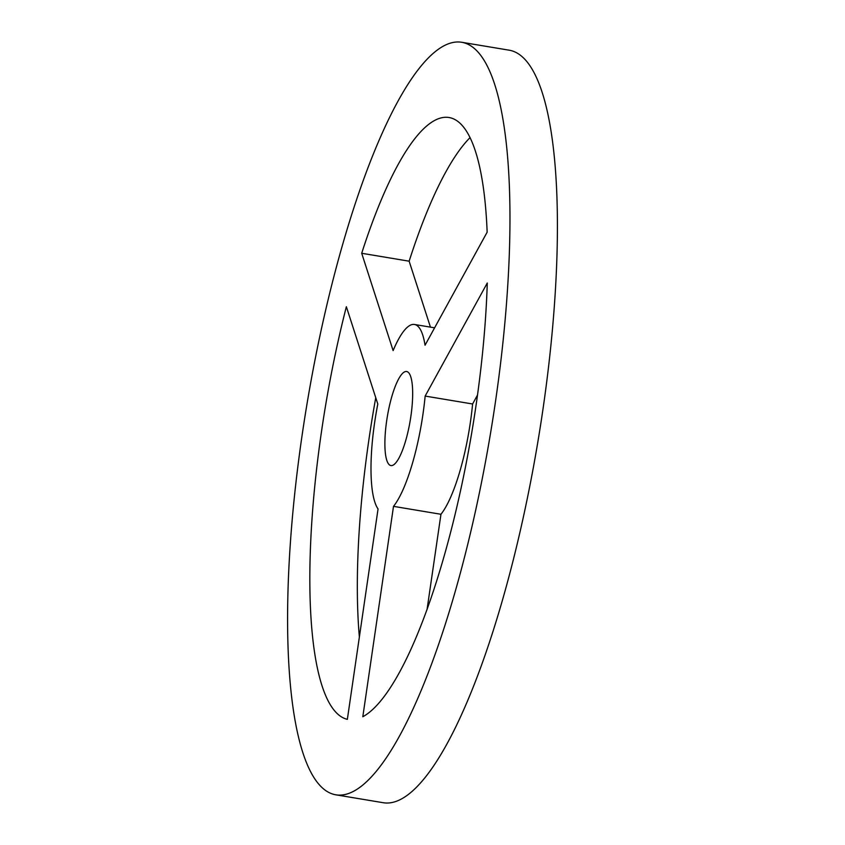 <?xml version="1.0" encoding="UTF-8"?>
<svg xmlns="http://www.w3.org/2000/svg" width="845" height="845" viewBox="0 0 845 845"><rect width="100%" height="100%" fill="white"/><g stroke="black" fill="none" stroke-linecap="round" stroke-linejoin="round"><path stroke-width="1.27" d="M410.85 416.511A47.69 11.619 -80.5 0 0 406.625 371.504A47.69 11.619 -80.5 0 0 386.704 420.578A47.69 11.619 -80.5 0 0 390.929 465.574A47.69 11.619 -80.5 0 0 410.85 416.511M321.501 431.541A305.193 74.349 -80.5 0 0 347.358 719.338L378.053 508.954A95.369 23.237 99.5 0 1 374.631 422.606A95.369 23.237 99.5 0 1 377.799 404.037L346.365 306.714A305.193 74.349 -80.5 0 0 321.501 431.541M375.75 397.71A305.193 74.349 -80.5 0 0 368.938 439.453A305.193 74.349 -80.5 0 0 359.368 637.035M302.172 434.784A381.496 92.939 -80.5 0 0 335.993 794.839A381.496 92.939 -80.5 0 0 495.381 402.294A381.496 92.939 -80.5 0 0 461.56 42.25A381.496 92.939 -80.5 0 0 302.172 434.784M335.993 794.839L383.44 802.75A381.496 92.939 -80.5 0 0 542.828 410.216A381.496 92.939 -80.5 0 0 509.007 50.161L461.56 42.25M487.153 232.174A305.193 74.349 -80.5 0 0 449.001 117.508A305.193 74.349 -80.5 0 0 361.702 253.278L393.126 350.601A95.369 23.237 99.5 0 1 414.472 324.469A95.369 23.237 99.5 0 1 425.035 345.235L487.153 232.174M362.811 716.74A305.193 74.349 -80.5 0 0 487.28 283.012L425.151 396.073A95.369 23.237 99.5 0 1 393.506 506.356L362.811 716.74M470.021 137.65A305.193 74.349 -80.5 0 0 409.138 261.189L430.443 327.131M477.552 394.964L472.598 403.984A95.369 23.237 99.5 0 1 440.953 514.278L427.021 609.763M440.953 514.278L393.506 506.356M472.598 403.984L425.151 396.073M409.138 261.189L361.702 253.278M434.594 327.828L414.472 324.469"/></g></svg>
